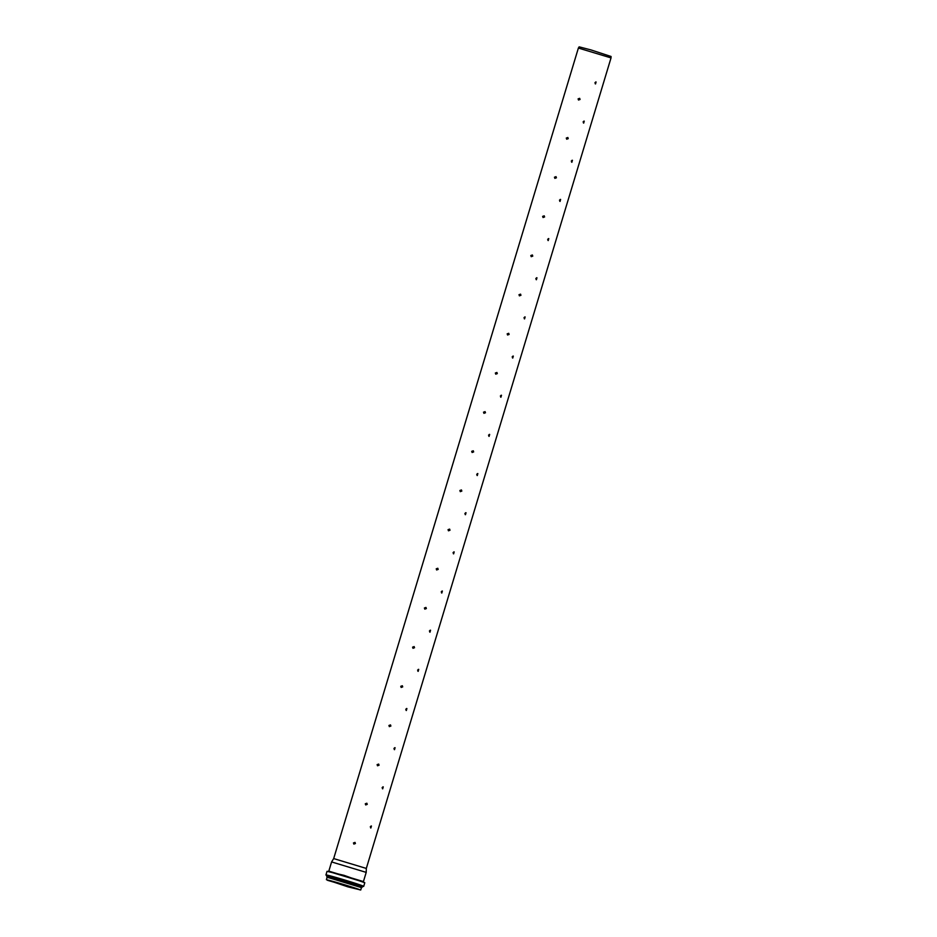 <?xml version="1.0" encoding="UTF-8"?>
<svg xmlns="http://www.w3.org/2000/svg" width="937" height="937" viewBox="0 0 937 937"><rect width="100%" height="100%" fill="white"/><g stroke="black" fill="none" stroke-linecap="round" stroke-linejoin="round"><path stroke-width="1.41" d="M596.073 81.976L595.522 83.943L594.96 82.69L596.026 81.952M595.241 83.803L595.721 81.952M584.243 121.131L583.704 123.098L583.13 121.845L584.243 121.131M583.423 122.958L583.892 121.107M572.425 160.297L571.875 162.265L571.312 161.012L572.378 160.274M571.605 162.124L572.074 160.274M560.595 199.452L560.057 201.42L559.483 200.167L560.56 199.44M559.776 201.279L560.244 199.429M548.777 238.619L548.227 240.586L547.665 239.333L548.731 238.607M547.958 240.446L548.426 238.595M536.96 277.774L536.409 279.741L535.835 278.488L536.913 277.762M536.128 279.601L536.596 277.75M525.13 316.94L524.579 318.908L524.017 317.655L525.083 316.929M524.31 318.767L524.779 316.917M513.312 356.095L512.762 358.063L512.188 356.81L513.265 356.083M512.48 357.922L512.949 356.072M501.482 395.262L500.932 397.229L500.37 395.976L501.436 395.25M500.663 397.089L501.131 395.238M489.664 434.417L489.114 436.384L488.552 435.131L489.664 434.417M488.833 436.244L489.301 434.393M477.835 473.583L477.284 475.551L476.722 474.298L477.835 473.583M477.015 475.41L477.483 473.56M466.017 512.738L465.466 514.706L464.904 513.453L465.97 512.726M465.185 514.565L465.666 512.715M454.187 551.905L453.637 553.872L453.075 552.619L454.152 551.893M453.367 553.732L453.836 551.881M442.369 591.06L441.819 593.027L441.257 591.774L442.323 591.048M441.538 592.898L442.018 591.036M430.54 630.226L430.001 632.194L429.427 630.941L430.505 630.214M429.72 632.053L430.188 630.203M418.722 669.381L418.171 671.361L417.609 670.096L418.675 669.369M417.89 671.22L418.37 669.358M406.892 708.548L406.353 710.515L405.78 709.262L406.857 708.536M406.072 710.375L406.541 708.524M395.074 747.703L394.524 749.682L393.962 748.417L395.027 747.691M394.254 749.541L394.723 747.679M383.245 786.869L382.706 788.837L382.132 787.584L383.245 786.869M382.425 788.696L382.893 786.846M580.062 99.474L578.504 100.025L578.106 98.889L579.663 98.338L580.062 99.474M579.71 98.373L578.199 98.947L578.551 100.048M568.244 138.641L566.674 139.191L566.288 138.055L567.845 137.505L568.244 138.641M567.881 137.528L566.37 138.114L566.721 139.215M556.414 177.796L554.856 178.346L554.458 177.21L556.016 176.66L556.414 177.796M556.063 176.695L554.552 177.269L554.903 178.37M544.596 216.962L543.038 217.513L542.64 216.377L544.198 215.826L544.596 216.962M544.233 215.85L542.722 216.435L543.073 217.536M532.766 256.117L531.209 256.668L530.81 255.532L532.368 254.981L532.766 256.117M532.415 255.016L530.904 255.59L531.256 256.691M520.949 295.284L519.391 295.834L518.993 294.698L520.55 294.148L520.949 295.284M520.585 294.171L519.075 294.757L519.426 295.858M509.119 334.439L507.561 334.989L507.175 333.853L508.721 333.303L509.119 334.439M508.768 333.338L507.257 333.912L507.608 335.013M497.301 373.605L495.743 374.156L495.345 373.02L496.903 372.469L497.301 373.605M496.938 372.493L495.427 373.078L495.778 374.179M485.471 412.76L483.914 413.311L483.527 412.175L485.073 411.624L485.471 412.76M485.12 411.659L483.609 412.233L483.96 413.334M473.653 451.927L472.096 452.477L471.698 451.341L473.255 450.791L473.653 451.927M473.302 450.814L471.779 451.4L472.131 452.501M461.824 491.082L460.266 491.632L459.88 490.496L461.426 489.946L461.824 491.082M461.472 489.981L459.962 490.566L460.313 491.667M450.006 530.248L448.448 530.799L448.05 529.663L449.608 529.112L450.006 530.248M449.655 529.147L448.144 529.721L448.483 530.822M438.176 569.403L436.619 569.954L436.232 568.818L437.778 568.267L438.176 569.403M437.825 568.302L436.314 568.888L436.665 569.989M426.358 608.57L424.801 609.12L424.402 607.984L425.96 607.434L426.358 608.57M426.007 607.469L424.496 608.043L424.836 609.144M414.529 647.725L412.971 648.275L412.585 647.151L414.131 646.589L414.529 647.725M414.177 646.624L412.667 647.209L413.018 648.31M402.711 686.891L401.153 687.442L400.755 686.306L402.313 685.755L402.711 686.891M402.36 685.79L400.849 686.364L401.2 687.465M390.893 726.046L389.323 726.597L388.937 725.472L390.495 724.91L390.893 726.046M390.53 724.945L389.019 725.531L389.37 726.632M379.063 765.213L377.506 765.763L377.107 764.627L378.665 764.077L379.063 765.213M378.712 764.112L377.201 764.686L377.552 765.787M367.245 804.368L365.688 804.918L365.289 803.794L366.847 803.232L367.245 804.368M366.882 803.267L365.371 803.852L365.723 804.953M371.427 826.024L370.876 828.003L370.314 826.739L371.427 826.024M370.607 827.863L371.075 826.001M355.416 843.534L353.858 844.085L353.46 842.949L355.018 842.398L355.416 843.534M355.064 842.433L353.554 843.007L353.905 844.108M578.387 48.045L579.136 46.85L591.001 49.93L611.076 56.501L611.029 57.907L578.387 48.045L333.677 858.585L331.593 861.935L328.817 871.141L363.392 881.576M611.029 57.907L366.32 868.435L333.677 858.573M366.32 868.435L366.203 872.382L331.593 861.935M362.771 881.846L328.29 871.351M327.036 871.34L344.102 875.357L364.786 882.748A19.724 0.597 -163.2 0 0 341.056 874.982A19.724 0.597 -163.2 0 0 327.036 871.34L325.935 874.971L326.849 875.931M364.786 882.748L363.697 886.367A19.724 0.597 -163.2 0 0 339.967 878.601A19.724 0.597 -163.2 0 0 325.935 874.971M363.697 886.367L362.514 886.683L326.744 875.884M361.67 887.632L362.596 886.601L357.946 884.762L327.306 876.072M362.584 886.601L330.421 876.528L326.732 875.779L326.931 877.137M361.459 887.608L360.733 890.009L326.392 879.644L327.118 877.243L330.726 877.981L361.459 887.608L327.118 877.219L361.729 887.608L339.838 880.44L327.505 877.454M326.392 879.644L347.885 886.847L359.949 889.799L328.793 880.265L360.733 890.009M327.493 880.3L359.527 889.681L327.493 880.3M327.282 879.984L359.796 889.799M366.203 872.394L363.415 881.588M359.972 889.775L359.995 889.916C360.206 889.342 327.189 879.374 327.06 879.972L327.154 879.878"/></g></svg>
